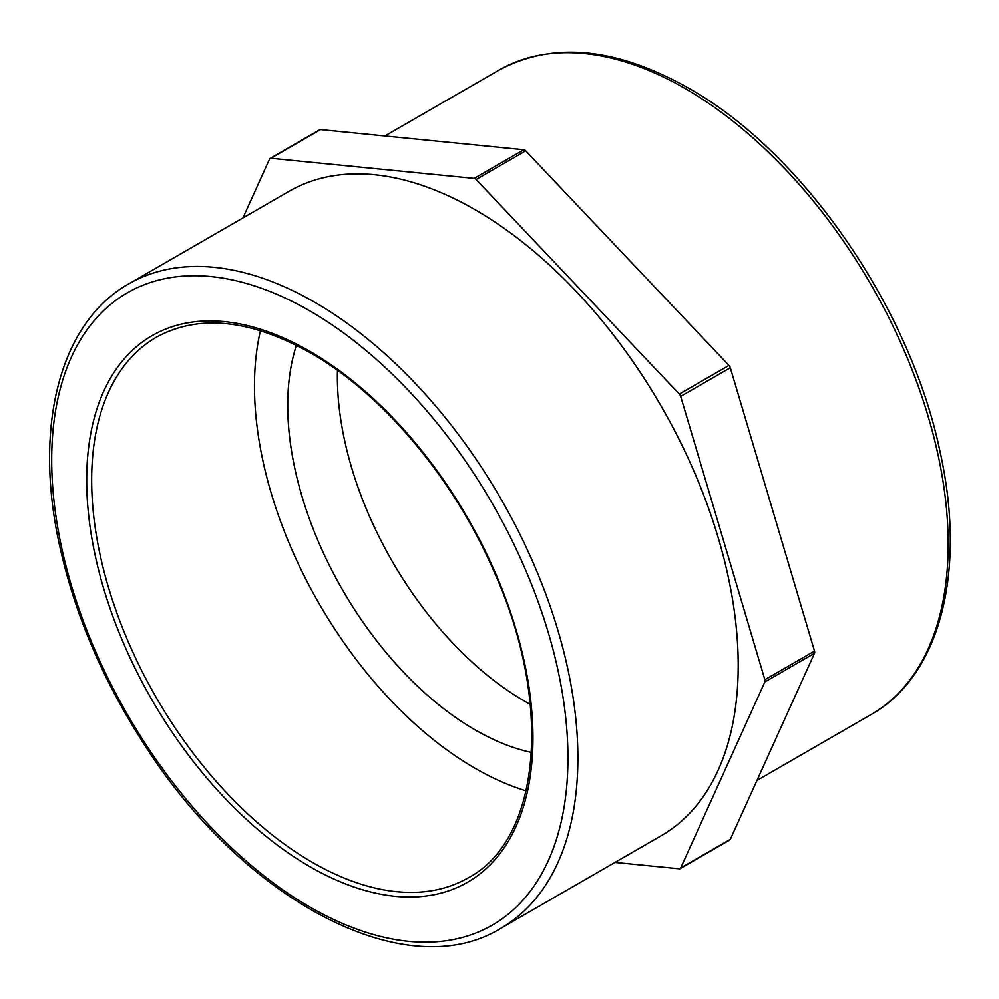 <?xml version="1.0" encoding="UTF-8"?>
<svg xmlns="http://www.w3.org/2000/svg" width="999" height="999" viewBox="0 0 999 999"><rect width="100%" height="100%" fill="white"/><g stroke="black" fill="none" stroke-linecap="round" stroke-linejoin="round"><path stroke-width="1.5" d="M680.132 868.631L729.782 839.959A3.509 2.023 -120 0 0 730.319 839.347L680.681 868.006A3.509 2.023 60 0 1 680.132 868.631A3.509 2.023 60 0 1 679.332 868.78L614.972 862.412M730.319 839.347L814.51 653.246A3.509 2.023 -120 0 0 814.51 651.048L730.319 367.744A3.509 2.023 -120 0 0 728.97 365.409L525.711 150.837A3.509 2.023 -120 0 0 523.813 149.75L320.554 129.608A3.509 2.023 -120 0 0 319.742 129.77L270.105 158.429A3.509 2.023 60 0 1 270.904 158.267L320.554 129.608M680.681 868.006L764.872 681.905L814.51 653.246M270.105 158.429A3.509 2.023 60 0 0 269.568 159.041L242.907 217.969M523.813 149.75L474.175 178.409A3.509 2.023 60 0 1 476.073 179.495L525.711 150.837M728.97 365.409L679.332 394.068L476.073 179.495M679.332 394.068A3.509 2.023 60 0 1 680.681 396.403L730.319 367.744M814.51 651.048L764.872 679.72A3.509 2.023 60 0 1 764.872 681.905M260.452 330.669A312.05 180.157 -120 0 0 254.47 386.138A312.05 180.157 -120 0 0 526.148 790.871M500.811 928.321L661.151 835.751A372.065 214.81 -120 0 0 661.151 406.118A372.065 214.81 -120 0 0 289.086 191.308L128.746 283.878C59.378 322.777 33.179 427.609 59.803 546.515C74.987 614.872 103.147 680.843 144.268 744.455C243.344 900.386 406.031 986.925 500.811 928.321A372.065 214.81 -120 0 0 557.854 630.169A372.065 214.81 -120 0 0 314.785 302.297A372.065 214.81 -120 0 0 128.746 283.878M474.175 178.409L270.904 158.267M764.872 679.72L680.681 396.403M296.403 345.279A265.01 153.009 -120 0 0 287.724 405.332A265.01 153.009 -120 0 0 531.468 752.422M337.45 370.354A265.01 153.009 -120 0 0 337.375 376.673A265.01 153.009 -120 0 0 530.282 704.345M468.319 877.771A312.05 180.157 60 0 1 227.859 794.168A312.05 180.157 60 0 1 91.658 480.132A312.05 180.157 60 0 1 156.281 337.287C198.689 313.998 250.112 319.218 310.552 352.922C382.867 394.018 454.345 479.208 494.33 572.265C553.384 703.721 540.659 839.547 468.319 877.771M309.815 351.311A315.559 182.193 -120 0 0 116.583 626.223A315.559 182.193 -120 0 0 503.059 849.35A315.559 182.193 -120 0 0 309.815 351.311M309.815 310.901A365.047 210.764 60 0 1 533.366 887.05A365.047 210.764 60 0 1 86.276 628.933A365.047 210.764 60 0 1 309.815 310.901M685.102 88.499A372.065 214.81 60 0 1 928.158 416.371A372.065 214.81 60 0 1 871.128 714.522C940.509 675.611 966.707 570.791 940.084 451.885C910.376 307.967 802.771 152.073 688.611 88.149C616.083 47.228 552.909 41.196 499.063 70.08A372.065 214.81 60 0 1 685.102 88.499M499.063 70.08L384.902 135.989M871.128 714.522L756.967 780.431"/></g></svg>
